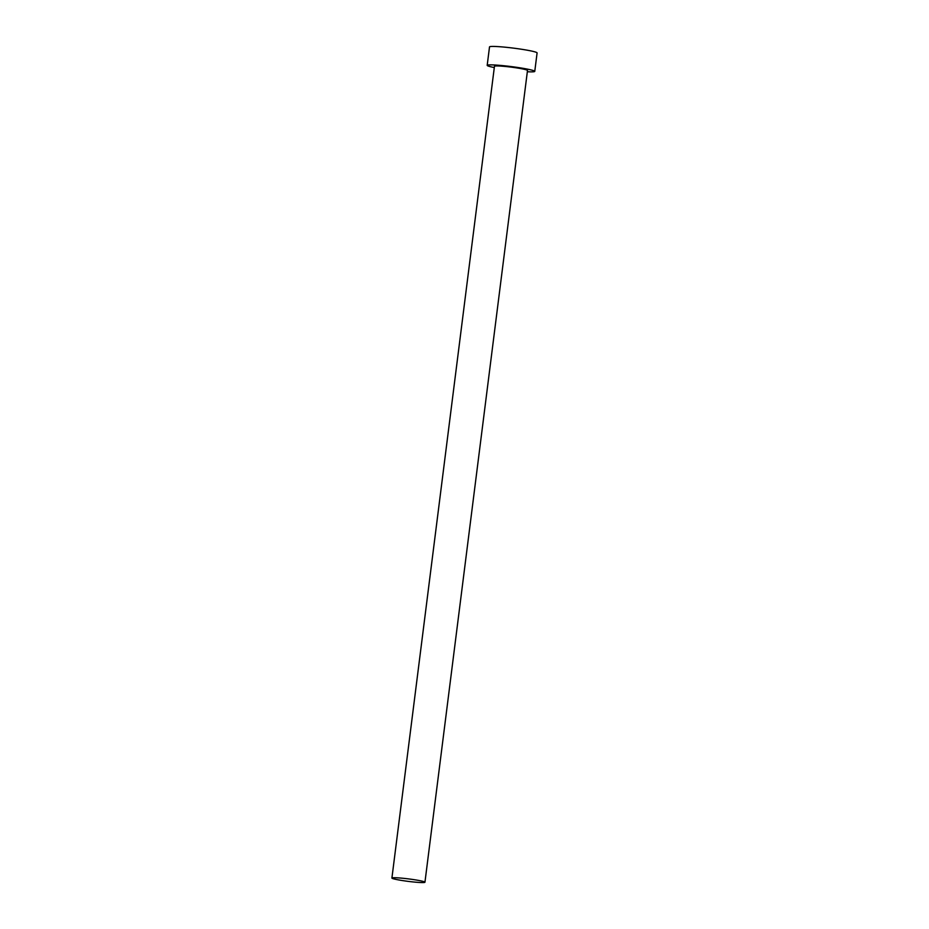 <?xml version="1.0" encoding="UTF-8"?>
<svg xmlns="http://www.w3.org/2000/svg" width="929" height="929" viewBox="0 0 929 929"><rect width="100%" height="100%" fill="white"/><g stroke="black" fill="none" stroke-linecap="round" stroke-linejoin="round"><path stroke-width="1.39" d="M422.985 881.377A16.652 1.254 -172.8 0 0 404.487 878.428A16.652 1.254 -172.8 0 0 391.91 878.056A16.652 1.254 -172.8 0 0 393.861 878.904A16.652 1.254 -172.8 0 0 412.371 881.865A16.652 1.254 -172.8 0 0 424.948 882.225A16.652 1.254 -172.8 0 0 422.985 881.377M424.948 882.225L527.498 70.453A16.652 1.254 -172.8 0 0 525.535 69.605A16.652 1.254 -172.8 0 0 507.037 66.644A16.652 1.254 -172.8 0 0 494.46 66.284L391.91 878.056M527.335 71.742A23.98 1.8 -172.8 0 0 534.767 71.37A23.98 1.8 -172.8 0 0 531.945 70.151A23.98 1.8 -172.8 0 0 505.295 65.889A23.98 1.8 -172.8 0 0 487.191 65.367A23.98 1.8 -172.8 0 0 490.001 66.586A23.98 1.8 -172.8 0 0 494.298 67.562M534.767 71.37L537.09 52.918A23.98 1.8 -172.8 0 0 534.28 51.699A23.98 1.8 -172.8 0 0 507.629 47.449A23.98 1.8 -172.8 0 0 489.513 46.914L487.191 65.367"/></g></svg>
